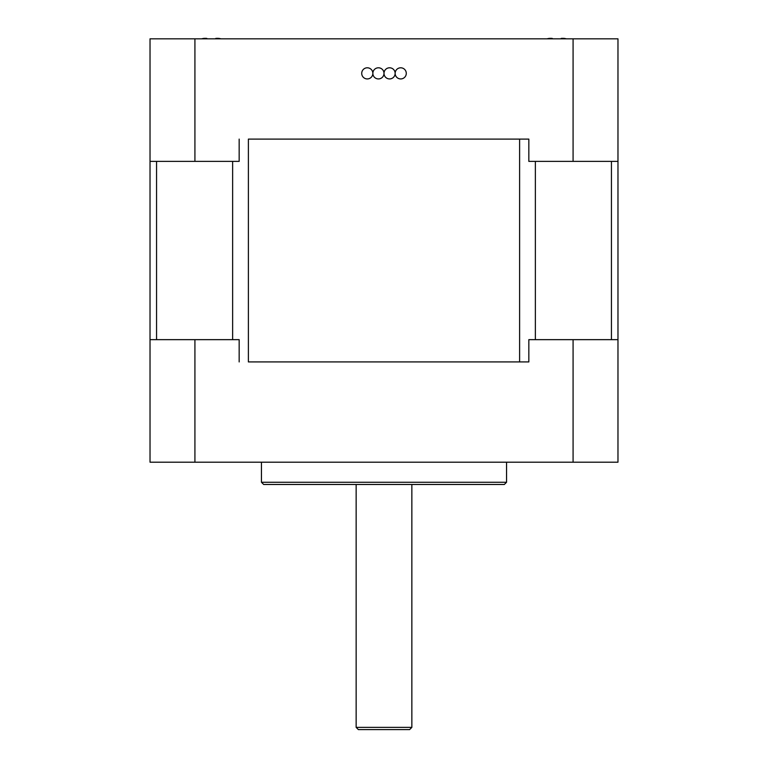 <?xml version="1.0" encoding="UTF-8"?>
<svg xmlns="http://www.w3.org/2000/svg" width="768" height="768" viewBox="0 0 768 768"><rect width="100%" height="100%" fill="white"/><g stroke="black" fill="none" stroke-linecap="round" stroke-linejoin="round"><path stroke-width="1.15" d="M150.029 161.386L150.029 462.202L617.971 462.202L617.971 38.822L150.029 38.822L150.029 161.386L194.918 161.386L194.918 38.822M248.39 139.104L528.835 139.104L248.39 139.104L248.39 361.93L528.835 361.93L248.39 361.93M617.971 339.648L528.835 339.648L528.835 361.93M239.165 361.93L239.165 339.648L150.029 339.648M194.918 339.648L194.918 462.202M573.082 339.648L573.082 462.202M263.674 484.483L504.326 484.483L506.554 482.256L261.446 482.256L263.674 484.483M506.554 462.202L506.554 482.256M358.378 729.6L409.622 729.6L411.85 727.373L356.15 727.373L358.378 729.6M411.85 484.483L411.85 727.373M239.165 139.104L239.165 161.386L194.918 161.386M617.971 161.386L528.835 161.386L528.835 139.104M573.082 161.386L573.082 38.822M384 73.363A5.568 5.568 0 0 0 378.432 67.795A5.568 5.568 0 0 0 372.854 73.363A5.568 5.568 0 0 0 378.432 78.931A5.568 5.568 0 0 0 384 73.363A5.568 5.568 0 0 0 389.568 78.931A5.568 5.568 0 0 0 395.146 73.363A5.568 5.568 0 0 0 389.568 67.795A5.568 5.568 0 0 0 384 73.363M395.146 73.363A5.568 5.568 0 0 0 403.498 78.192A5.568 5.568 0 0 0 403.498 68.544A5.568 5.568 0 0 0 395.146 73.363M372.854 73.363A5.568 5.568 0 0 0 364.502 68.544A5.568 5.568 0 0 0 364.502 78.192A5.568 5.568 0 0 0 372.854 73.363M561.197 38.822L560.707 38.822M561.197 38.4A42.394 29.981 -90 0 1 564.288 38.4A43.018 43.018 0 0 1 566.371 38.822M547.018 38.822A43.018 43.018 0 0 1 549.101 38.4A42.394 29.981 90 0 1 552.192 38.4L552.682 38.822M215.808 38.822L215.318 38.822M215.808 38.4A42.394 29.981 -90 0 1 218.899 38.4A43.018 43.018 0 0 1 220.982 38.822M201.629 38.822A43.018 43.018 0 0 1 203.712 38.4A42.394 29.981 90 0 1 206.803 38.4L207.293 38.822M156.557 339.648L156.557 161.386M232.637 161.386L232.637 339.648M611.443 161.386L611.443 339.648M535.363 339.648L535.363 161.386M519.61 139.104L519.61 361.93M261.446 462.202L261.446 482.256M356.15 484.483L356.15 727.373"/></g></svg>
